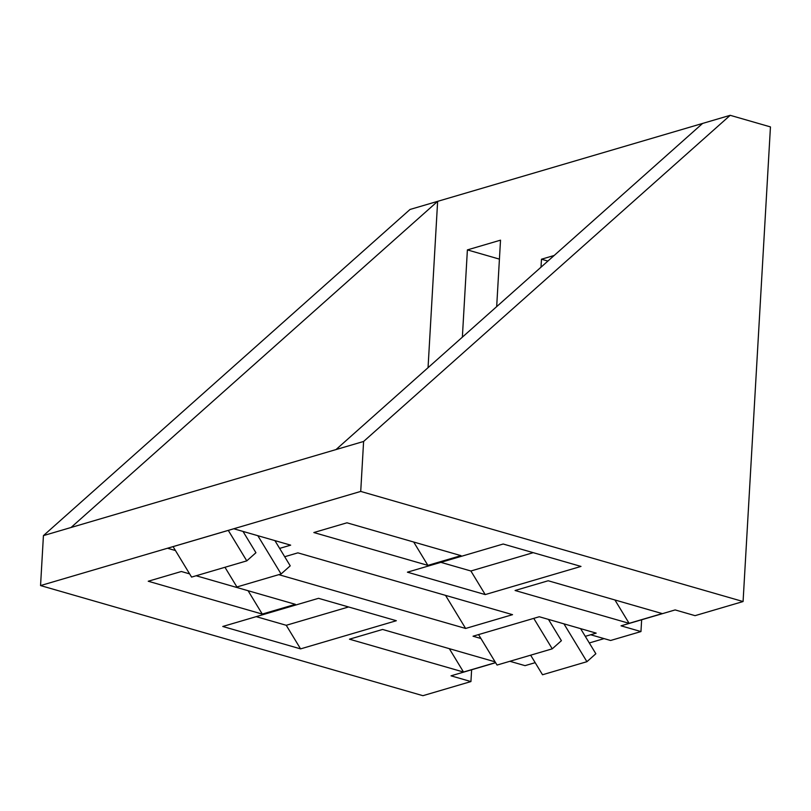 <?xml version="1.0" encoding="UTF-8"?>
<svg xmlns="http://www.w3.org/2000/svg" width="811" height="811" viewBox="0 0 811 811"><rect width="100%" height="100%" fill="white"/><g stroke="black" fill="none" stroke-linecap="round" stroke-linejoin="round"><path stroke-width="1.22" d="M242.996 531.418L255.931 552.727L246.777 560.867L228.286 530.394L233.801 528.772L290.673 545.154L279.633 548.398L274.909 540.613M175.45 550.527L167.563 548.256L228.286 530.394M535.179 662.668L525.041 665.649L509.886 661.289M471.617 669.764L470.938 681.564L422.916 695.686L40.55 585.572L43.429 535.615L410.031 209.461L437.636 201.351L71.033 527.495L43.429 535.615M743.079 601.539L360.723 491.425L363.602 441.468L730.204 115.314L770.45 126.911L743.079 601.539L695.057 615.661L675.137 609.923L621.033 625.828L640.964 631.566L610.602 640.487L590.682 634.76L596.197 633.127L539.274 616.745L473.036 636.219L480.923 638.49M641.643 619.766L640.964 631.566M563.939 623.841L586.921 661.695L595.852 653.747L580.605 628.647M585.278 636.341L590.682 634.76M300.577 648.881L396.346 620.719L318.53 598.315L222.761 626.477L300.577 648.881L286.253 625.291L348.578 606.963M485.221 594.585L581 566.423L503.185 544.019L407.406 572.181L485.221 594.585L470.897 570.995L533.222 552.666M460.993 555.647L427.873 565.379L313.837 532.543L346.956 522.801L460.993 555.647M196.13 575.759L295.386 604.337L262.267 614.079L148.231 581.244L181.35 571.502L189.632 573.884M662.232 613.592L629.113 623.335L515.076 590.499L548.195 580.757L662.232 613.592M495.562 662.607L463.517 672.035L349.47 639.19L382.589 629.458L495.105 661.847M284.691 556.731L297.88 552.849L512.542 614.667L465.626 628.464L278.781 574.654M360.723 491.425L40.55 585.572M470.938 681.564L451.017 675.827L495.622 662.709M730.204 115.314L437.636 201.351L428.046 367.697M363.602 441.468L335.997 449.578L702.6 123.434M71.033 527.495L335.997 449.578M554.166 255.485L541.474 259.216L541.008 267.194M496.677 306.629L500.519 240.157L467.389 249.9L462.361 337.163M499.424 259.125L467.389 249.9M547.891 261.071L541.474 259.216M465.626 628.464L445.533 595.365M463.517 672.035L449.324 648.668M629.113 623.335L614.931 599.978M262.267 614.079L248.085 590.722M427.873 565.379L413.691 542.022M440.86 562.347L470.897 570.995M256.215 616.644L286.253 625.291M586.921 661.695L542.518 674.752L530.637 655.187M604.083 638.612L589.303 642.961M548.469 619.391L561.405 640.69L552.25 648.83L533.76 618.367M552.25 648.83L497.052 665.061L478.551 634.597M246.777 560.867L191.578 577.097L173.078 546.634M279.633 548.398L290.226 565.845L281.082 573.985L257.827 535.696M281.082 573.985L236.913 586.971L224.961 567.274"/></g></svg>
